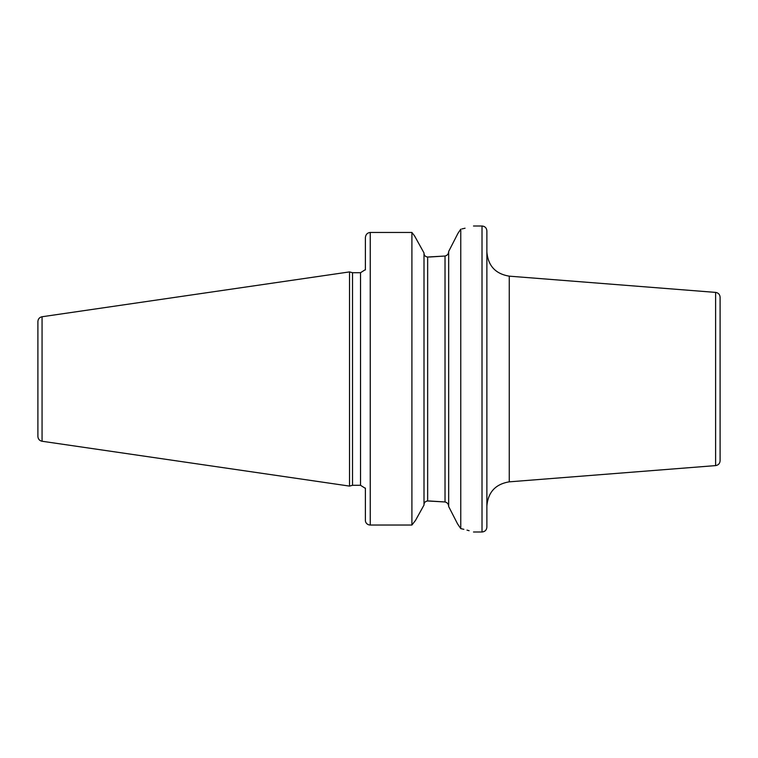 <?xml version="1.0" encoding="UTF-8"?>
<svg xmlns="http://www.w3.org/2000/svg" width="758" height="758" viewBox="0 0 758 758"><rect width="100%" height="100%" fill="white"/><g stroke="black" fill="none" stroke-linecap="round" stroke-linejoin="round"><path stroke-width="1.14" d="M37.9 379L37.9 321.553C38.099 318.929 39.482 317.327 42.06 316.749L349.523 271.904L349.523 486.096L42.06 441.251C39.482 440.673 38.099 439.071 37.9 436.447L37.9 379M349.523 486.096L352.517 485.291L352.517 272.709L349.523 271.904M365.394 269.914L365.394 237.605C365.726 234.487 367.346 232.772 370.255 232.46L411.907 232.46L411.907 525.029L415.507 520.395L424.006 505.046L415.507 520.395L411.907 525.029L370.255 525.029L411.907 525.029M365.394 520.395A4.861 4.633 0 0 0 370.255 525.029A4.861 4.633 0 0 1 365.394 520.395L365.394 488.086M424.006 252.954L414.569 235.928L411.907 232.46L414.569 235.928L424.006 252.954L424.006 505.046M424.006 253.21C424.12 255.437 425.333 256.716 427.654 257.028L445.022 256.024L429.312 257.028M411.907 232.46L370.255 232.46L370.255 525.029M461.954 228.925L465.061 228.215M460.76 229.172C477.673 225.069 477.673 225.069 460.76 229.172L460.76 528.601L457.576 523.911L448.67 506.524L448.67 251.476L458.003 233.256L460.76 229.172M429.312 500.972L445.022 501.976L427.654 500.972C425.333 501.294 424.11 502.563 424.006 504.79M426.801 501.076L427.55 500.972M457.519 234.194L456.392 236.392M454.269 240.542L452.488 244.019M450.356 248.179L449.134 250.557M448.67 506.278C448.49 503.994 447.277 502.563 445.022 501.976L445.022 256.024C447.277 255.437 448.49 254.006 448.67 251.722M449.314 507.794L450.622 510.333M453.161 515.279L453.834 516.605M455.691 520.234L457.074 522.935M460.76 528.601C477.663 532.997 477.663 532.997 460.76 528.601L463.849 529.321M469.107 530.704L467.004 530.126M486.873 379L486.873 527.142C486.579 530.088 484.959 531.709 482.012 531.993L482.012 226.007C484.959 226.291 486.579 227.912 486.873 230.858L486.873 379M715.618 292.399L715.618 465.601C718.366 465.147 719.863 463.526 720.1 460.76L720.1 297.24C719.863 294.474 718.366 292.853 715.618 292.399L509.262 276.158L509.262 481.842C495.514 484.116 488.057 492.188 486.873 506.06M42.06 441.251L42.06 316.749M352.517 272.709L360.533 272.709L360.533 485.291L352.517 485.291M427.654 500.972L427.654 257.028M360.533 272.709L364.93 269.914M473.504 226.007L482.012 226.007M364.93 488.086L360.533 485.291M473.504 531.993L482.012 531.993M509.262 276.158C495.514 273.884 488.057 265.812 486.873 251.94M715.618 465.601L509.262 481.842"/></g></svg>
